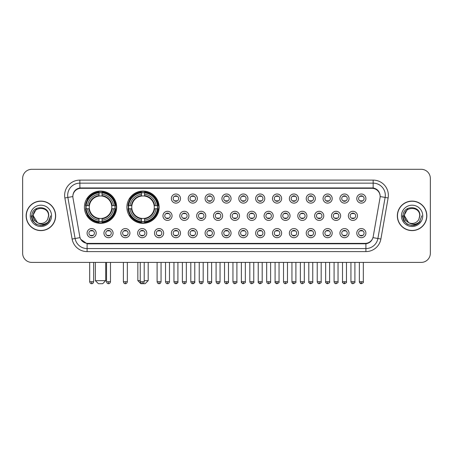 <?xml version="1.0" encoding="UTF-8"?>
<svg xmlns="http://www.w3.org/2000/svg" width="453" height="453" viewBox="0 0 453 453"><rect width="100%" height="100%" fill="white"/><g stroke="black" fill="none" stroke-linecap="round" stroke-linejoin="round"><path stroke-width="0.68" d="M126.885 207.208A16.127 16.127 0 0 0 143.012 223.335A16.127 16.127 0 0 0 159.139 207.208A16.127 16.127 0 0 0 143.012 191.087A16.127 16.127 0 0 0 126.885 207.208M84.411 207.208A16.127 16.127 0 0 0 100.538 223.335A16.127 16.127 0 0 0 116.664 207.208A16.127 16.127 0 0 0 100.538 191.087A16.127 16.127 0 0 0 84.411 207.208M113.074 233.131A4.564 4.564 0 0 1 108.51 237.695A4.564 4.564 0 0 1 103.947 233.131A4.564 4.564 0 0 1 108.51 228.567A4.564 4.564 0 0 1 113.074 233.131M105.77 233.131A2.741 2.741 0 0 0 108.51 235.871A2.741 2.741 0 0 0 111.251 233.131A2.741 2.741 0 0 0 108.51 230.396A2.741 2.741 0 0 0 105.77 233.131M129.932 233.131A4.564 4.564 0 0 1 125.368 237.695A4.564 4.564 0 0 1 120.804 233.131A4.564 4.564 0 0 1 125.368 228.567A4.564 4.564 0 0 1 129.932 233.131M122.627 233.131A2.741 2.741 0 0 0 125.368 235.871A2.741 2.741 0 0 0 128.103 233.131A2.741 2.741 0 0 0 125.368 230.396A2.741 2.741 0 0 0 122.627 233.131M146.783 233.131A4.564 4.564 0 0 1 142.219 237.695A4.564 4.564 0 0 1 137.655 233.131A4.564 4.564 0 0 1 142.219 228.567A4.564 4.564 0 0 1 146.783 233.131M139.484 233.131A2.741 2.741 0 0 0 142.219 235.871A2.741 2.741 0 0 0 144.96 233.131A2.741 2.741 0 0 0 142.219 230.396A2.741 2.741 0 0 0 139.484 233.131M163.641 233.131A4.564 4.564 0 0 1 159.077 237.695A4.564 4.564 0 0 1 154.513 233.131A4.564 4.564 0 0 1 159.077 228.567A4.564 4.564 0 0 1 163.641 233.131M156.342 233.131A2.741 2.741 0 0 0 159.077 235.871A2.741 2.741 0 0 0 161.817 233.131A2.741 2.741 0 0 0 159.077 230.396A2.741 2.741 0 0 0 156.342 233.131M180.498 233.131A4.564 4.564 0 0 1 175.934 237.695A4.564 4.564 0 0 1 171.37 233.131A4.564 4.564 0 0 1 175.934 228.567A4.564 4.564 0 0 1 180.498 233.131M173.193 233.131A2.741 2.741 0 0 0 175.934 235.871A2.741 2.741 0 0 0 178.669 233.131A2.741 2.741 0 0 0 175.934 230.396A2.741 2.741 0 0 0 173.193 233.131M197.355 233.131A4.564 4.564 0 0 1 192.791 237.695A4.564 4.564 0 0 1 188.227 233.131A4.564 4.564 0 0 1 192.791 228.567A4.564 4.564 0 0 1 197.355 233.131M190.05 233.131A2.741 2.741 0 0 0 192.791 235.871A2.741 2.741 0 0 0 195.526 233.131A2.741 2.741 0 0 0 192.791 230.396A2.741 2.741 0 0 0 190.05 233.131M214.207 233.131A4.564 4.564 0 0 1 209.643 237.695A4.564 4.564 0 0 1 205.079 233.131A4.564 4.564 0 0 1 209.643 228.567A4.564 4.564 0 0 1 214.207 233.131M206.908 233.131A2.741 2.741 0 0 0 209.643 235.871A2.741 2.741 0 0 0 212.383 233.131A2.741 2.741 0 0 0 209.643 230.396A2.741 2.741 0 0 0 206.908 233.131M231.064 233.131A4.564 4.564 0 0 1 226.5 237.695A4.564 4.564 0 0 1 221.936 233.131A4.564 4.564 0 0 1 226.5 228.567A4.564 4.564 0 0 1 231.064 233.131M223.759 233.131A2.741 2.741 0 0 0 226.5 235.871A2.741 2.741 0 0 0 229.241 233.131A2.741 2.741 0 0 0 226.5 230.396A2.741 2.741 0 0 0 223.759 233.131M247.921 233.131A4.564 4.564 0 0 1 243.357 237.695A4.564 4.564 0 0 1 238.793 233.131A4.564 4.564 0 0 1 243.357 228.567A4.564 4.564 0 0 1 247.921 233.131M240.617 233.131A2.741 2.741 0 0 0 243.357 235.871A2.741 2.741 0 0 0 246.092 233.131A2.741 2.741 0 0 0 243.357 230.396A2.741 2.741 0 0 0 240.617 233.131M264.773 233.131A4.564 4.564 0 0 1 260.209 237.695A4.564 4.564 0 0 1 255.645 233.131A4.564 4.564 0 0 1 260.209 228.567A4.564 4.564 0 0 1 264.773 233.131M257.474 233.131A2.741 2.741 0 0 0 260.209 235.871A2.741 2.741 0 0 0 262.95 233.131A2.741 2.741 0 0 0 260.209 230.396A2.741 2.741 0 0 0 257.474 233.131M281.63 233.131A4.564 4.564 0 0 1 277.066 237.695A4.564 4.564 0 0 1 272.502 233.131A4.564 4.564 0 0 1 277.066 228.567A4.564 4.564 0 0 1 281.63 233.131M274.331 233.131A2.741 2.741 0 0 0 277.066 235.871A2.741 2.741 0 0 0 279.807 233.131A2.741 2.741 0 0 0 277.066 230.396A2.741 2.741 0 0 0 274.331 233.131M298.487 233.131A4.564 4.564 0 0 1 293.923 237.695A4.564 4.564 0 0 1 289.359 233.131A4.564 4.564 0 0 1 293.923 228.567A4.564 4.564 0 0 1 298.487 233.131M291.183 233.131A2.741 2.741 0 0 0 293.923 235.871A2.741 2.741 0 0 0 296.658 233.131A2.741 2.741 0 0 0 293.923 230.396A2.741 2.741 0 0 0 291.183 233.131M315.345 233.131A4.564 4.564 0 0 1 310.781 237.695A4.564 4.564 0 0 1 306.217 233.131A4.564 4.564 0 0 1 310.781 228.567A4.564 4.564 0 0 1 315.345 233.131M308.04 233.131A2.741 2.741 0 0 0 310.781 235.871A2.741 2.741 0 0 0 313.516 233.131A2.741 2.741 0 0 0 310.781 230.396A2.741 2.741 0 0 0 308.04 233.131M332.196 233.131A4.564 4.564 0 0 1 327.632 237.695A4.564 4.564 0 0 1 323.068 233.131A4.564 4.564 0 0 1 327.632 228.567A4.564 4.564 0 0 1 332.196 233.131M324.897 233.131A2.741 2.741 0 0 0 327.632 235.871A2.741 2.741 0 0 0 330.373 233.131A2.741 2.741 0 0 0 327.632 230.396A2.741 2.741 0 0 0 324.897 233.131M349.053 233.131A4.564 4.564 0 0 1 344.49 237.695A4.564 4.564 0 0 1 339.926 233.131A4.564 4.564 0 0 1 344.49 228.567A4.564 4.564 0 0 1 349.053 233.131M341.749 233.131A2.741 2.741 0 0 0 344.49 235.871A2.741 2.741 0 0 0 347.23 233.131A2.741 2.741 0 0 0 344.49 230.396A2.741 2.741 0 0 0 341.749 233.131M365.911 233.131A4.564 4.564 0 0 1 361.347 237.695A4.564 4.564 0 0 1 356.783 233.131A4.564 4.564 0 0 1 361.347 228.567A4.564 4.564 0 0 1 365.911 233.131M358.606 233.131A2.741 2.741 0 0 0 361.347 235.871A2.741 2.741 0 0 0 364.082 233.131A2.741 2.741 0 0 0 361.347 230.396A2.741 2.741 0 0 0 358.606 233.131M96.217 233.131A4.564 4.564 0 0 1 91.653 237.695A4.564 4.564 0 0 1 87.089 233.131A4.564 4.564 0 0 1 91.653 228.567A4.564 4.564 0 0 1 96.217 233.131M88.918 233.131A2.741 2.741 0 0 0 91.653 235.871A2.741 2.741 0 0 0 94.394 233.131A2.741 2.741 0 0 0 91.653 230.396A2.741 2.741 0 0 0 88.918 233.131M172.066 215.849A4.564 4.564 0 0 1 167.502 220.413A4.564 4.564 0 0 1 162.944 215.849A4.564 4.564 0 0 1 167.502 211.285A4.564 4.564 0 0 1 172.066 215.849M164.767 215.849A2.741 2.741 0 0 0 167.502 218.589A2.741 2.741 0 0 0 170.243 215.849A2.741 2.741 0 0 0 167.502 213.114A2.741 2.741 0 0 0 164.767 215.849M188.924 215.849A4.564 4.564 0 0 1 184.36 220.413A4.564 4.564 0 0 1 179.796 215.849A4.564 4.564 0 0 1 184.36 211.285A4.564 4.564 0 0 1 188.924 215.849M181.625 215.849A2.741 2.741 0 0 0 184.36 218.589A2.741 2.741 0 0 0 187.1 215.849A2.741 2.741 0 0 0 184.36 213.114A2.741 2.741 0 0 0 181.625 215.849M205.781 215.849A4.564 4.564 0 0 1 201.217 220.413A4.564 4.564 0 0 1 196.653 215.849A4.564 4.564 0 0 1 201.217 211.285A4.564 4.564 0 0 1 205.781 215.849M198.476 215.849A2.741 2.741 0 0 0 201.217 218.589A2.741 2.741 0 0 0 203.958 215.849A2.741 2.741 0 0 0 201.217 213.114A2.741 2.741 0 0 0 198.476 215.849M222.638 215.849A4.564 4.564 0 0 1 218.074 220.413A4.564 4.564 0 0 1 213.51 215.849A4.564 4.564 0 0 1 218.074 211.285A4.564 4.564 0 0 1 222.638 215.849M215.334 215.849A2.741 2.741 0 0 0 218.074 218.589A2.741 2.741 0 0 0 220.809 215.849A2.741 2.741 0 0 0 218.074 213.114A2.741 2.741 0 0 0 215.334 215.849M239.49 215.849A4.564 4.564 0 0 1 234.926 220.413A4.564 4.564 0 0 1 230.362 215.849A4.564 4.564 0 0 1 234.926 211.285A4.564 4.564 0 0 1 239.49 215.849M232.191 215.849A2.741 2.741 0 0 0 234.926 218.589A2.741 2.741 0 0 0 237.666 215.849A2.741 2.741 0 0 0 234.926 213.114A2.741 2.741 0 0 0 232.191 215.849M256.347 215.849A4.564 4.564 0 0 1 251.783 220.413A4.564 4.564 0 0 1 247.219 215.849A4.564 4.564 0 0 1 251.783 211.285A4.564 4.564 0 0 1 256.347 215.849M249.042 215.849A2.741 2.741 0 0 0 251.783 218.589A2.741 2.741 0 0 0 254.524 215.849A2.741 2.741 0 0 0 251.783 213.114A2.741 2.741 0 0 0 249.042 215.849M273.204 215.849A4.564 4.564 0 0 1 268.64 220.413A4.564 4.564 0 0 1 264.076 215.849A4.564 4.564 0 0 1 268.64 211.285A4.564 4.564 0 0 1 273.204 215.849M265.9 215.849A2.741 2.741 0 0 0 268.64 218.589A2.741 2.741 0 0 0 271.375 215.849A2.741 2.741 0 0 0 268.64 213.114A2.741 2.741 0 0 0 265.9 215.849M290.056 215.849A4.564 4.564 0 0 1 285.498 220.413A4.564 4.564 0 0 1 280.934 215.849A4.564 4.564 0 0 1 285.498 211.285A4.564 4.564 0 0 1 290.056 215.849M282.757 215.849A2.741 2.741 0 0 0 285.498 218.589A2.741 2.741 0 0 0 288.233 215.849A2.741 2.741 0 0 0 285.498 213.114A2.741 2.741 0 0 0 282.757 215.849M306.913 215.849A4.564 4.564 0 0 1 302.349 220.413A4.564 4.564 0 0 1 297.785 215.849A4.564 4.564 0 0 1 302.349 211.285A4.564 4.564 0 0 1 306.913 215.849M299.614 215.849A2.741 2.741 0 0 0 302.349 218.589A2.741 2.741 0 0 0 305.09 215.849A2.741 2.741 0 0 0 302.349 213.114A2.741 2.741 0 0 0 299.614 215.849M323.77 215.849A4.564 4.564 0 0 1 319.206 220.413A4.564 4.564 0 0 1 314.642 215.849A4.564 4.564 0 0 1 319.206 211.285A4.564 4.564 0 0 1 323.77 215.849M316.466 215.849A2.741 2.741 0 0 0 319.206 218.589A2.741 2.741 0 0 0 321.947 215.849A2.741 2.741 0 0 0 319.206 213.114A2.741 2.741 0 0 0 316.466 215.849M340.628 215.849A4.564 4.564 0 0 1 336.064 220.413A4.564 4.564 0 0 1 331.5 215.849A4.564 4.564 0 0 1 336.064 211.285A4.564 4.564 0 0 1 340.628 215.849M333.323 215.849A2.741 2.741 0 0 0 336.064 218.589A2.741 2.741 0 0 0 338.799 215.849A2.741 2.741 0 0 0 336.064 213.114A2.741 2.741 0 0 0 333.323 215.849M357.479 215.849A4.564 4.564 0 0 1 352.915 220.413A4.564 4.564 0 0 1 348.351 215.849A4.564 4.564 0 0 1 352.915 211.285A4.564 4.564 0 0 1 357.479 215.849M350.18 215.849A2.741 2.741 0 0 0 352.915 218.589A2.741 2.741 0 0 0 355.656 215.849A2.741 2.741 0 0 0 352.915 213.114A2.741 2.741 0 0 0 350.18 215.849M180.498 198.567A4.564 4.564 0 0 1 175.934 203.131A4.564 4.564 0 0 1 171.37 198.567A4.564 4.564 0 0 1 175.934 194.003A4.564 4.564 0 0 1 180.498 198.567M173.193 198.567A2.741 2.741 0 0 0 175.934 201.308A2.741 2.741 0 0 0 178.669 198.567A2.741 2.741 0 0 0 175.934 195.832A2.741 2.741 0 0 0 173.193 198.567M197.355 198.567A4.564 4.564 0 0 1 192.791 203.131A4.564 4.564 0 0 1 188.227 198.567A4.564 4.564 0 0 1 192.791 194.003A4.564 4.564 0 0 1 197.355 198.567M190.05 198.567A2.741 2.741 0 0 0 192.791 201.308A2.741 2.741 0 0 0 195.526 198.567A2.741 2.741 0 0 0 192.791 195.832A2.741 2.741 0 0 0 190.05 198.567M214.207 198.567A4.564 4.564 0 0 1 209.643 203.131A4.564 4.564 0 0 1 205.079 198.567A4.564 4.564 0 0 1 209.643 194.003A4.564 4.564 0 0 1 214.207 198.567M206.908 198.567A2.741 2.741 0 0 0 209.643 201.308A2.741 2.741 0 0 0 212.383 198.567A2.741 2.741 0 0 0 209.643 195.832A2.741 2.741 0 0 0 206.908 198.567M231.064 198.567A4.564 4.564 0 0 1 226.5 203.131A4.564 4.564 0 0 1 221.936 198.567A4.564 4.564 0 0 1 226.5 194.003A4.564 4.564 0 0 1 231.064 198.567M223.759 198.567A2.741 2.741 0 0 0 226.5 201.308A2.741 2.741 0 0 0 229.241 198.567A2.741 2.741 0 0 0 226.5 195.832A2.741 2.741 0 0 0 223.759 198.567M247.921 198.567A4.564 4.564 0 0 1 243.357 203.131A4.564 4.564 0 0 1 238.793 198.567A4.564 4.564 0 0 1 243.357 194.003A4.564 4.564 0 0 1 247.921 198.567M240.617 198.567A2.741 2.741 0 0 0 243.357 201.308A2.741 2.741 0 0 0 246.092 198.567A2.741 2.741 0 0 0 243.357 195.832A2.741 2.741 0 0 0 240.617 198.567M264.773 198.567A4.564 4.564 0 0 1 260.209 203.131A4.564 4.564 0 0 1 255.645 198.567A4.564 4.564 0 0 1 260.209 194.003A4.564 4.564 0 0 1 264.773 198.567M257.474 198.567A2.741 2.741 0 0 0 260.209 201.308A2.741 2.741 0 0 0 262.95 198.567A2.741 2.741 0 0 0 260.209 195.832A2.741 2.741 0 0 0 257.474 198.567M281.63 198.567A4.564 4.564 0 0 1 277.066 203.131A4.564 4.564 0 0 1 272.502 198.567A4.564 4.564 0 0 1 277.066 194.003A4.564 4.564 0 0 1 281.63 198.567M274.331 198.567A2.741 2.741 0 0 0 277.066 201.308A2.741 2.741 0 0 0 279.807 198.567A2.741 2.741 0 0 0 277.066 195.832A2.741 2.741 0 0 0 274.331 198.567M298.487 198.567A4.564 4.564 0 0 1 293.923 203.131A4.564 4.564 0 0 1 289.359 198.567A4.564 4.564 0 0 1 293.923 194.003A4.564 4.564 0 0 1 298.487 198.567M291.183 198.567A2.741 2.741 0 0 0 293.923 201.308A2.741 2.741 0 0 0 296.658 198.567A2.741 2.741 0 0 0 293.923 195.832A2.741 2.741 0 0 0 291.183 198.567M315.345 198.567A4.564 4.564 0 0 1 310.781 203.131A4.564 4.564 0 0 1 306.217 198.567A4.564 4.564 0 0 1 310.781 194.003A4.564 4.564 0 0 1 315.345 198.567M308.04 198.567A2.741 2.741 0 0 0 310.781 201.308A2.741 2.741 0 0 0 313.516 198.567A2.741 2.741 0 0 0 310.781 195.832A2.741 2.741 0 0 0 308.04 198.567M332.196 198.567A4.564 4.564 0 0 1 327.632 203.131A4.564 4.564 0 0 1 323.068 198.567A4.564 4.564 0 0 1 327.632 194.003A4.564 4.564 0 0 1 332.196 198.567M324.897 198.567A2.741 2.741 0 0 0 327.632 201.308A2.741 2.741 0 0 0 330.373 198.567A2.741 2.741 0 0 0 327.632 195.832A2.741 2.741 0 0 0 324.897 198.567M349.053 198.567A4.564 4.564 0 0 1 344.49 203.131A4.564 4.564 0 0 1 339.926 198.567A4.564 4.564 0 0 1 344.49 194.003A4.564 4.564 0 0 1 349.053 198.567M341.749 198.567A2.741 2.741 0 0 0 344.49 201.308A2.741 2.741 0 0 0 347.23 198.567A2.741 2.741 0 0 0 344.49 195.832A2.741 2.741 0 0 0 341.749 198.567M365.911 198.567A4.564 4.564 0 0 1 361.347 203.131A4.564 4.564 0 0 1 356.783 198.567A4.564 4.564 0 0 1 361.347 194.003A4.564 4.564 0 0 1 365.911 198.567M358.606 198.567A2.741 2.741 0 0 0 361.347 201.308A2.741 2.741 0 0 0 364.082 198.567A2.741 2.741 0 0 0 361.347 195.832A2.741 2.741 0 0 0 358.606 198.567M72.978 197.955A8.216 8.216 0 0 1 81.064 188.318L371.936 188.318A8.216 8.216 0 0 1 380.022 197.955L373.21 236.596A8.216 8.216 0 0 1 365.118 243.386L87.882 243.386A8.216 8.216 0 0 1 79.79 236.596L72.978 197.955M85.86 208.731A14.756 14.756 0 0 1 85.86 205.69M128.335 208.731A14.756 14.756 0 0 1 128.335 205.69M26.149 215.849A14.756 14.756 0 0 0 40.906 230.605A14.756 14.756 0 0 0 55.662 215.849A14.756 14.756 0 0 0 40.906 201.092A14.756 14.756 0 0 0 26.149 215.849M397.338 215.849A14.756 14.756 0 0 0 412.094 230.605A14.756 14.756 0 0 0 426.851 215.849A14.756 14.756 0 0 0 412.094 201.092A14.756 14.756 0 0 0 397.338 215.849M72.888 195.317L72.865 196.545L72.888 195.317C73.522 191.268 75.844 188.816 79.847 187.95L373.153 187.95C377.151 188.81 379.472 191.262 380.112 195.317L380.135 196.545M79.847 180.101L373.153 180.101A15.215 15.215 0 0 1 388.13 197.955L380.888 239.031A15.215 15.215 0 0 1 365.905 251.602L87.095 251.602A15.215 15.215 0 0 1 72.112 239.031L64.87 197.955A15.215 15.215 0 0 1 79.847 180.101L79.847 183.142L373.153 183.142A12.169 12.169 0 0 1 385.135 197.429L377.893 238.499A12.169 12.169 0 0 1 365.905 248.561L87.095 248.561A12.169 12.169 0 0 1 75.107 238.499L67.865 197.429A12.169 12.169 0 0 1 79.847 183.142L79.915 187.938M75.079 190.447L77.265 188.793M77.338 188.754L79.462 188.018M365.905 251.602L365.905 243.788C369.523 243.187 371.862 241.132 372.927 237.627C371.868 241.132 369.529 243.182 365.905 243.788L88.041 243.844L87.095 243.788L80.685 239.28M379.325 192.497L380.112 195.317M430.35 178.425A9.128 9.128 0 0 0 421.222 169.303L31.778 169.303A9.128 9.128 0 0 0 22.65 178.425L22.65 253.272A9.128 9.128 0 0 0 31.778 262.4L421.222 262.4A9.128 9.128 0 0 0 430.35 253.272L430.35 178.425L430.35 253.272M372.961 237.632L377.893 238.499L385.135 197.429L388.13 197.955M22.65 178.425L22.65 253.272M421.222 169.303L31.778 169.303M31.778 262.4L421.222 262.4M55.509 215.849A14.604 14.604 0 0 0 40.906 201.245A14.604 14.604 0 0 0 26.302 215.849A14.604 14.604 0 0 0 40.906 230.458A14.604 14.604 0 0 0 55.509 215.849M46.144 224.014L40.906 225.549L36.059 224.252L32.508 220.702L31.206 215.849L32.508 220.702L36.059 224.252L40.906 225.549L45.753 224.252L49.303 220.702L50.606 215.849L48.205 222.23L46.852 223.516M38.052 223.035L34.281 220.26L32.718 215.849L36.687 208.352M48.511 215.849L47.678 219.314L48.698 215.849C49.451 204.869 31.557 205.135 31.891 215.849C32.497 222.321 36.064 225.503 42.588 225.401C45.249 224.892 47.355 223.533 48.907 221.324C45.402 224.699 41.591 225.141 37.491 222.65L33.301 215.849C32.831 206.041 48.975 206.041 48.511 215.849L47.678 219.314A7.605 7.605 0 0 1 37.491 222.65L33.301 215.849C32.831 206.041 48.975 206.041 48.511 215.849C48.975 206.041 32.831 206.041 33.301 215.849C32.831 206.041 48.975 206.041 48.511 215.849M37.435 222.621L33.301 215.849C33.431 218.918 34.83 221.183 37.491 222.65M30.255 215.849A10.651 10.651 0 0 0 40.906 226.5A10.651 10.651 0 0 0 51.551 215.849A10.651 10.651 0 0 0 40.906 205.203A10.651 10.651 0 0 0 30.255 215.849M48.907 221.324L46.183 223.986M46.121 224.025L42.633 225.396M50.606 215.849L49.303 220.702L45.753 224.252L40.906 225.549L36.059 224.252L32.508 220.702L31.206 215.849L32.508 220.702L36.059 224.252L40.906 225.549L45.753 224.252L49.303 220.702L50.606 215.849M426.698 215.849A14.604 14.604 0 0 0 412.094 201.245A14.604 14.604 0 0 0 397.491 215.849A14.604 14.604 0 0 0 412.094 230.458A14.604 14.604 0 0 0 426.698 215.849M421.794 215.849L419.399 222.23L418.04 223.516M409.24 223.035L405.469 220.26L403.906 215.849L407.876 208.352M408.578 222.593L404.489 215.849C404.025 206.041 420.169 206.041 419.699 215.849L418.866 219.314L419.886 215.849C420.639 204.869 402.745 205.135 403.079 215.849C403.685 222.321 407.253 225.503 413.782 225.401C416.437 224.892 418.544 223.533 420.101 221.324C416.59 224.699 412.785 225.141 408.68 222.65L408.674 222.644M419.699 215.849C420.169 206.041 404.025 206.041 404.489 215.849C404.025 206.041 420.169 206.041 419.699 215.849L418.866 219.314A7.605 7.605 0 0 1 408.68 222.65C406.024 221.183 404.625 218.918 404.489 215.849C404.025 206.041 420.169 206.041 419.699 215.849L418.866 219.314M401.449 215.849A10.651 10.651 0 0 0 412.094 226.5A10.651 10.651 0 0 0 422.745 215.849A10.651 10.651 0 0 0 412.094 205.203A10.651 10.651 0 0 0 401.449 215.849M420.101 221.324L417.383 223.98M417.309 224.025L413.821 225.396L417.332 224.014L413.821 225.396L417.332 224.014L412.094 225.549L407.247 224.252L403.697 220.702L402.394 215.849M417.321 224.02L413.827 225.396L417.321 224.02M102.667 283.697L98.409 283.697L95.368 280.656L105.713 280.656L102.667 283.697M102.061 221.613L102.061 222.225A15.091 15.091 0 0 0 115.555 208.731L114.943 208.731A14.485 14.485 0 0 1 102.061 221.613L102.061 220.203A13.08 13.08 0 0 0 113.533 208.731L111.693 208.731A11.257 11.257 0 0 0 102.061 196.058L102.061 192.808A14.485 14.485 0 0 1 114.943 205.69L115.555 205.69A15.091 15.091 0 0 0 102.061 192.197L102.061 192.808M86.138 208.731L85.526 208.731A15.091 15.091 0 0 0 99.02 222.225L99.02 221.613A14.485 14.485 0 0 1 86.138 208.731L87.542 208.731A13.08 13.08 0 0 0 99.02 220.203L99.02 218.363A11.257 11.257 0 0 0 111.693 208.731L112.14 208.731A11.704 11.704 0 0 1 102.061 218.816L102.061 220.203M99.02 192.808L99.02 192.197A15.091 15.091 0 0 0 85.526 205.69L86.138 205.69A14.485 14.485 0 0 1 99.02 192.808L99.02 194.218A13.08 13.08 0 0 0 87.542 205.69L89.383 205.69A11.257 11.257 0 0 0 99.02 218.363L99.02 218.816A11.704 11.704 0 0 1 88.935 208.731L87.542 208.731M86.166 208.731A14.451 14.451 0 0 1 86.166 205.69M102.061 192.836A14.451 14.451 0 0 0 99.02 192.836M114.909 205.69A14.451 14.451 0 0 1 114.909 208.731M114.943 205.69L113.533 205.69A13.08 13.08 0 0 0 102.061 194.218M113.533 208.731L114.943 208.731M99.02 220.203L99.02 221.613M111.693 205.69L113.533 205.69M111.693 208.731A11.257 11.257 0 0 1 102.061 218.363L102.061 218.816M99.02 218.363A11.257 11.257 0 0 1 89.383 208.731L88.935 208.731M102.061 221.579A14.451 14.451 0 0 1 99.02 221.579M87.542 205.69L86.138 205.69M99.02 196.036L99.02 194.218M102.061 196.058A11.257 11.257 0 0 0 89.383 205.69L88.935 205.69A11.704 11.704 0 0 1 99.02 195.605M102.061 196.036L102.061 195.605A11.704 11.704 0 0 1 112.14 205.69M87.882 198.997L87.016 198.997A15.821 15.821 0 0 1 116.359 207.208A15.821 15.821 0 0 1 87.016 215.424L87.882 215.424M144.201 280.656L148.188 280.656L145.141 283.697L140.883 283.697L137.842 280.656L140.243 280.656M144.535 221.613L144.535 222.225A15.091 15.091 0 0 0 158.029 208.731L157.418 208.731A14.485 14.485 0 0 1 144.535 221.613L144.535 220.203A13.08 13.08 0 0 0 156.008 208.731L154.167 208.731A11.257 11.257 0 0 0 144.535 196.058L144.535 192.808A14.485 14.485 0 0 1 157.418 205.69L158.029 205.69A15.091 15.091 0 0 0 144.535 192.197L144.535 192.808M128.612 208.731L128.001 208.731A15.091 15.091 0 0 0 141.489 222.225L141.489 221.613A14.485 14.485 0 0 1 128.612 208.731L130.017 208.731A13.08 13.08 0 0 0 141.489 220.203L141.489 218.363A11.257 11.257 0 0 0 154.167 208.731L154.615 208.731A11.704 11.704 0 0 1 144.535 218.816L144.535 220.203M141.489 192.808L141.489 192.197A15.091 15.091 0 0 0 128.001 205.69L128.612 205.69A14.485 14.485 0 0 1 141.489 192.808L141.489 194.218A13.08 13.08 0 0 0 130.017 205.69L131.857 205.69A11.257 11.257 0 0 0 141.489 218.363L141.489 218.816A11.704 11.704 0 0 1 131.41 208.731L130.017 208.731M128.641 208.731A14.451 14.451 0 0 1 128.641 205.69M144.535 192.836A14.451 14.451 0 0 0 141.489 192.836M157.384 205.69A14.451 14.451 0 0 1 157.384 208.731M157.418 205.69L156.008 205.69A13.08 13.08 0 0 0 144.535 194.218M156.008 208.731L157.418 208.731M141.489 220.203L141.489 221.613M154.167 205.69L156.008 205.69M154.167 208.731A11.257 11.257 0 0 1 144.535 218.363L144.535 218.816M141.489 218.363A11.257 11.257 0 0 1 131.857 208.731L131.41 208.731M144.535 221.579A14.451 14.451 0 0 1 141.489 221.579M130.017 205.69L128.612 205.69M141.489 196.036L141.489 194.218M144.535 196.058A11.257 11.257 0 0 0 131.857 205.69L131.41 205.69A11.704 11.704 0 0 1 141.489 195.605M144.535 196.036L144.535 195.605A11.704 11.704 0 0 1 154.615 205.69M130.356 198.997L129.49 198.997A15.821 15.821 0 0 1 158.833 207.208A15.821 15.821 0 0 1 129.49 215.424L130.356 215.424M175.022 201.149L175.022 200.719A2.333 2.333 0 0 0 176.846 200.719L176.846 201.149M176.846 195.99L176.846 196.421A2.333 2.333 0 0 0 175.022 196.421L175.022 195.99M191.874 201.149L191.874 200.719A2.333 2.333 0 0 0 193.703 200.719L193.703 201.149M193.703 195.99L193.703 196.421A2.333 2.333 0 0 0 191.874 196.421L191.874 195.99M208.731 201.149L208.731 200.719A2.333 2.333 0 0 0 210.554 200.719L210.554 201.149M210.554 195.99L210.554 196.421A2.333 2.333 0 0 0 208.731 196.421L208.731 195.99M225.588 201.149L225.588 200.719A2.333 2.333 0 0 0 227.412 200.719L227.412 201.149M227.412 195.99L227.412 196.421A2.333 2.333 0 0 0 225.588 196.421L225.588 195.99M242.446 201.149L242.446 200.719A2.333 2.333 0 0 0 244.269 200.719L244.269 201.149M244.269 195.99L244.269 196.421A2.333 2.333 0 0 0 242.446 196.421L242.446 195.99M259.297 201.149L259.297 200.719A2.333 2.333 0 0 0 261.126 200.719L261.126 201.149M261.126 195.99L261.126 196.421A2.333 2.333 0 0 0 259.297 196.421L259.297 195.99M276.154 201.149L276.154 200.719A2.333 2.333 0 0 0 277.978 200.719L277.978 201.149M277.978 195.99L277.978 196.421A2.333 2.333 0 0 0 276.154 196.421L276.154 195.99M293.012 201.149L293.012 200.719A2.333 2.333 0 0 0 294.835 200.719L294.835 201.149M294.835 195.99L294.835 196.421A2.333 2.333 0 0 0 293.012 196.421L293.012 195.99M309.863 201.149L309.863 200.719A2.333 2.333 0 0 0 311.692 200.719L311.692 201.149M311.692 195.99L311.692 196.421A2.333 2.333 0 0 0 309.863 196.421L309.863 195.99M326.721 201.149L326.721 200.719A2.333 2.333 0 0 0 328.544 200.719L328.544 201.149M328.544 195.99L328.544 196.421A2.333 2.333 0 0 0 326.721 196.421L326.721 195.99M343.578 201.149L343.578 200.719A2.333 2.333 0 0 0 345.401 200.719L345.401 201.149M345.401 195.99L345.401 196.421A2.333 2.333 0 0 0 343.578 196.421L343.578 195.99M360.435 201.149L360.435 200.719A2.333 2.333 0 0 0 362.258 200.719L362.258 201.149M362.258 195.99L362.258 196.421A2.333 2.333 0 0 0 360.435 196.421L360.435 195.99M166.591 218.431L166.591 218.001A2.333 2.333 0 0 0 168.42 218.001L168.42 218.431M168.42 213.267L168.42 213.703A2.333 2.333 0 0 0 166.591 213.703L166.591 213.267M183.448 218.431L183.448 218.001A2.333 2.333 0 0 0 185.271 218.001L185.271 218.431M185.271 213.267L185.271 213.703A2.333 2.333 0 0 0 183.448 213.703L183.448 213.267M200.305 218.431L200.305 218.001A2.333 2.333 0 0 0 202.129 218.001L202.129 218.431M202.129 213.267L202.129 213.703A2.333 2.333 0 0 0 200.305 213.703L200.305 213.267M217.157 218.431L217.157 218.001A2.333 2.333 0 0 0 218.986 218.001L218.986 218.431M218.986 213.267L218.986 213.703A2.333 2.333 0 0 0 217.157 213.703L217.157 213.267M234.014 218.431L234.014 218.001A2.333 2.333 0 0 0 235.843 218.001L235.843 218.431M235.843 213.267L235.843 213.703A2.333 2.333 0 0 0 234.014 213.703L234.014 213.267M250.871 218.431L250.871 218.001A2.333 2.333 0 0 0 252.695 218.001L252.695 218.431M252.695 213.267L252.695 213.703A2.333 2.333 0 0 0 250.871 213.703L250.871 213.267M267.729 218.431L267.729 218.001A2.333 2.333 0 0 0 269.552 218.001L269.552 218.431M269.552 213.267L269.552 213.703A2.333 2.333 0 0 0 267.729 213.703L267.729 213.267M284.58 218.431L284.58 218.001A2.333 2.333 0 0 0 286.409 218.001L286.409 218.431M286.409 213.267L286.409 213.703A2.333 2.333 0 0 0 284.58 213.703L284.58 213.267M301.438 218.431L301.438 218.001A2.333 2.333 0 0 0 303.261 218.001L303.261 218.431M303.261 213.267L303.261 213.703A2.333 2.333 0 0 0 301.438 213.703L301.438 213.267M318.295 218.431L318.295 218.001A2.333 2.333 0 0 0 320.118 218.001L320.118 218.431M320.118 213.267L320.118 213.703A2.333 2.333 0 0 0 318.295 213.703L318.295 213.267M335.146 218.431L335.146 218.001A2.333 2.333 0 0 0 336.975 218.001L336.975 218.431M336.975 213.267L336.975 213.703A2.333 2.333 0 0 0 335.146 213.703L335.146 213.267M352.004 218.431L352.004 218.001A2.333 2.333 0 0 0 353.833 218.001L353.833 218.431M353.833 213.267L353.833 213.703A2.333 2.333 0 0 0 352.004 213.703L352.004 213.267M90.742 235.713L90.742 235.283A2.333 2.333 0 0 0 92.565 235.283L92.565 235.713M92.565 230.549L92.565 230.985A2.333 2.333 0 0 0 90.742 230.985L90.742 230.549M107.599 235.713L107.599 235.283A2.333 2.333 0 0 0 109.422 235.283L109.422 235.713M109.422 230.549L109.422 230.985A2.333 2.333 0 0 0 107.599 230.985L107.599 230.549M124.456 235.713L124.456 235.283A2.333 2.333 0 0 0 126.279 235.283L126.279 235.713M126.279 230.549L126.279 230.985A2.333 2.333 0 0 0 124.456 230.985L124.456 230.549M141.308 235.713L141.308 235.283A2.333 2.333 0 0 0 143.137 235.283L143.137 235.713M143.137 230.549L143.137 230.985A2.333 2.333 0 0 0 141.308 230.985L141.308 230.549M158.165 235.713L158.165 235.283A2.333 2.333 0 0 0 159.988 235.283L159.988 235.713M159.988 230.549L159.988 230.985A2.333 2.333 0 0 0 158.165 230.985L158.165 230.549M175.022 235.713L175.022 235.283A2.333 2.333 0 0 0 176.846 235.283L176.846 235.713M176.846 230.549L176.846 230.985A2.333 2.333 0 0 0 175.022 230.985L175.022 230.549M191.874 235.713L191.874 235.283A2.333 2.333 0 0 0 193.703 235.283L193.703 235.713M193.703 230.549L193.703 230.985A2.333 2.333 0 0 0 191.874 230.985L191.874 230.549M208.731 235.713L208.731 235.283A2.333 2.333 0 0 0 210.554 235.283L210.554 235.713M210.554 230.549L210.554 230.985A2.333 2.333 0 0 0 208.731 230.985L208.731 230.549M225.588 235.713L225.588 235.283A2.333 2.333 0 0 0 227.412 235.283L227.412 235.713M227.412 230.549L227.412 230.985A2.333 2.333 0 0 0 225.588 230.985L225.588 230.549M242.446 235.713L242.446 235.283A2.333 2.333 0 0 0 244.269 235.283L244.269 235.713M244.269 230.549L244.269 230.985A2.333 2.333 0 0 0 242.446 230.985L242.446 230.549M259.297 235.713L259.297 235.283A2.333 2.333 0 0 0 261.126 235.283L261.126 235.713M261.126 230.549L261.126 230.985A2.333 2.333 0 0 0 259.297 230.985L259.297 230.549M276.154 235.713L276.154 235.283A2.333 2.333 0 0 0 277.978 235.283L277.978 235.713M277.978 230.549L277.978 230.985A2.333 2.333 0 0 0 276.154 230.985L276.154 230.549M293.012 235.713L293.012 235.283A2.333 2.333 0 0 0 294.835 235.283L294.835 235.713M294.835 230.549L294.835 230.985A2.333 2.333 0 0 0 293.012 230.985L293.012 230.549M309.863 235.713L309.863 235.283A2.333 2.333 0 0 0 311.692 235.283L311.692 235.713M311.692 230.549L311.692 230.985A2.333 2.333 0 0 0 309.863 230.985L309.863 230.549M326.721 235.713L326.721 235.283A2.333 2.333 0 0 0 328.544 235.283L328.544 235.713M328.544 230.549L328.544 230.985A2.333 2.333 0 0 0 326.721 230.985L326.721 230.549M343.578 235.713L343.578 235.283A2.333 2.333 0 0 0 345.401 235.283L345.401 235.713M345.401 230.549L345.401 230.985A2.333 2.333 0 0 0 343.578 230.985L343.578 230.549M360.435 235.713L360.435 235.283A2.333 2.333 0 0 0 362.258 235.283L362.258 235.713M362.258 230.549L362.258 230.985A2.333 2.333 0 0 0 360.435 230.985L360.435 230.549M373.153 180.101L373.153 187.95M64.87 197.955L67.865 197.429A12.169 12.169 0 0 1 67.678 195.317M67.865 197.429L72.854 196.545M87.095 251.602L87.095 243.788M72.112 239.031L80.039 237.632M380.146 196.545L385.135 197.429M377.893 238.499L380.888 239.031M99.02 221.721A14.587 14.587 0 0 0 102.061 221.721M115.045 208.731A14.587 14.587 0 0 0 115.045 205.69M102.061 192.701A14.587 14.587 0 0 0 99.02 192.701M141.489 221.721A14.587 14.587 0 0 0 144.535 221.721M157.519 208.731A14.587 14.587 0 0 0 157.519 205.69M144.535 192.701A14.587 14.587 0 0 0 141.489 192.701M167.502 281.721L165.526 281.721C165.872 283.131 166.534 283.793 167.502 283.697L167.502 281.721L169.484 281.721L169.484 262.4M184.36 281.721L182.383 281.721C182.729 283.131 183.386 283.793 184.36 283.697L184.36 281.721L186.336 281.721L186.336 262.4M201.217 281.721L199.241 281.721C199.586 283.131 200.243 283.793 201.217 283.697L201.217 281.721L203.193 281.721L203.193 262.4M218.074 281.721L216.092 281.721C216.438 283.131 217.1 283.793 218.074 283.697L218.074 281.721L220.05 281.721L220.05 262.4M234.926 281.721L232.95 281.721C233.295 283.131 233.952 283.793 234.926 283.697L234.926 281.721L236.908 281.721L236.908 262.4M251.783 281.721L249.807 281.721C250.152 283.131 250.809 283.793 251.783 283.697L251.783 281.721L253.759 281.721L253.759 262.4M268.64 281.721L266.664 281.721C267.004 283.131 267.666 283.793 268.64 283.697L268.64 281.721L270.617 281.721L270.617 262.4M285.498 281.721L283.516 281.721C283.861 283.131 284.524 283.793 285.498 283.697L285.498 281.721L287.474 281.721L287.474 262.4M302.349 281.721L300.373 281.721C300.718 283.131 301.375 283.793 302.349 283.697L302.349 281.721L304.325 281.721L304.325 262.4M319.206 281.721L317.23 281.721C317.576 283.131 318.233 283.793 319.206 283.697L319.206 281.721L321.183 281.721L321.183 262.4M336.064 281.721L334.082 281.721C334.427 283.131 335.09 283.793 336.064 283.697L336.064 281.721L338.04 281.721L338.04 262.4M352.915 281.721L350.939 281.721C351.285 283.131 351.941 283.793 352.915 283.697L352.915 281.721L354.897 281.721L354.897 262.4M91.653 281.721L89.677 281.721C90.022 283.131 90.679 283.793 91.653 283.697L91.653 281.721L93.635 281.721L93.635 262.4M108.51 281.721L106.534 281.721C106.88 283.131 107.537 283.793 108.51 283.697L108.51 281.721L110.487 281.721L110.487 262.4M125.368 281.721L123.386 281.721C123.731 283.131 124.394 283.793 125.368 283.697L125.368 281.721L127.344 281.721L127.344 262.4M142.219 281.721L140.243 281.721C140.589 283.131 141.251 283.793 142.219 283.697L142.219 281.721L144.201 281.721L144.201 262.4M159.077 281.721L157.1 281.721C157.446 283.131 158.103 283.793 159.077 283.697L159.077 281.721L161.053 281.721L161.053 262.4M175.934 281.721L173.958 281.721C174.303 283.131 174.96 283.793 175.934 283.697L175.934 281.721L177.91 281.721C178.312 282.355 177.655 283.012 175.934 283.697C176.908 283.793 177.565 283.131 177.91 281.721L177.91 262.4M192.791 281.721L190.809 281.721C191.155 283.131 191.817 283.793 192.791 283.697L192.791 281.721L194.767 281.721C195.169 282.355 194.507 283.012 192.791 283.697C193.759 283.793 194.422 283.131 194.767 281.721L194.767 262.4M209.643 281.721L207.667 281.721C208.012 283.131 208.669 283.793 209.643 283.697L209.643 281.721L211.625 281.721C212.021 282.355 211.364 283.012 209.643 283.697C210.617 283.793 211.279 283.131 211.625 281.721L211.625 262.4M226.5 281.721L224.524 281.721L224.524 262.4L224.524 281.721C224.869 283.131 225.526 283.793 226.5 283.697L226.5 281.721L228.476 281.721C228.878 282.355 228.221 283.012 226.5 283.697C227.474 283.793 228.131 283.131 228.476 281.721L228.476 262.4M243.357 281.721L241.375 281.721C240.979 282.355 241.636 283.012 243.357 283.697L243.357 281.721L245.333 281.721L245.333 262.4M260.209 281.721L258.233 281.721C257.831 282.355 258.493 283.012 260.209 283.697L260.209 281.721L262.191 281.721L262.191 262.4M277.066 281.721L275.09 281.721C274.688 282.355 275.345 283.012 277.066 283.697L277.066 281.721L279.042 281.721L279.042 262.4M291.947 262.4L291.947 281.721C292.293 283.131 292.949 283.793 293.923 283.697L293.923 281.721L291.947 281.721L291.964 282.015M293.923 283.697C295.645 283.012 296.302 282.355 295.9 281.721L295.9 262.4L295.9 281.721L293.923 281.721M310.781 281.721L308.799 281.721C308.397 282.355 309.059 283.012 310.781 283.697L310.781 281.721L312.757 281.721L312.757 262.4M327.632 281.721L325.656 281.721C325.254 282.355 325.917 283.012 327.632 283.697L327.632 281.721L329.614 281.721L329.614 262.4M344.49 281.721L342.513 281.721C342.111 282.355 342.768 283.012 344.49 283.697L344.49 281.721L346.466 281.721L346.466 262.4M359.365 262.4L359.365 281.721C359.71 283.131 360.373 283.793 361.347 283.697L361.347 281.721L359.365 281.721L359.388 282.015M363.323 262.4L363.323 281.721L361.347 281.721M105.713 262.4L105.713 280.656M95.368 262.4L95.368 280.656M148.188 262.4L148.188 280.656M137.842 262.4L137.842 280.656M241.375 281.721L241.375 262.4L241.375 281.721C241.721 283.131 242.383 283.793 243.357 283.697C245.073 283.012 245.736 282.355 245.333 281.721M258.233 281.721L258.233 262.4L258.233 281.721C258.578 283.131 259.241 283.793 260.209 283.697C261.93 283.012 262.593 282.355 262.191 281.721M292.083 282.446L293.629 283.68M342.513 281.721L342.513 262.4L342.513 281.721C342.859 283.131 343.516 283.793 344.49 283.697C346.211 283.012 346.868 282.355 346.466 281.721M359.506 282.446L361.052 283.68M165.526 281.721L165.526 262.4M169.484 281.721C169.139 283.131 168.476 283.793 167.502 283.697M182.383 281.721L182.383 262.4M186.336 281.721C185.996 283.131 185.334 283.793 184.36 283.697M199.241 281.721L199.241 262.4M203.193 281.721C202.848 283.131 202.191 283.793 201.217 283.697M216.092 281.721L216.092 262.4M220.05 281.721C219.705 283.131 219.048 283.793 218.074 283.697M232.95 281.721L232.95 262.4M236.908 281.721C237.304 282.355 236.647 283.012 234.926 283.697M249.807 281.721L249.807 262.4M253.759 281.721C254.161 282.355 253.504 283.012 251.783 283.697M266.664 281.721L266.664 262.4M270.617 281.721C271.019 282.355 270.356 283.012 268.64 283.697M283.516 281.721L283.516 262.4M287.474 281.721C287.876 282.355 287.213 283.012 285.498 283.697M300.373 281.721L300.373 262.4M304.325 281.721C304.727 282.355 304.071 283.012 302.349 283.697M317.23 281.721L317.23 262.4M321.183 281.721C321.585 282.355 320.928 283.012 319.206 283.697M334.082 281.721L334.082 262.4M338.04 281.721C338.442 282.355 337.779 283.012 336.064 283.697M350.939 281.721L350.939 262.4M354.897 281.721C355.294 282.355 354.637 283.012 352.915 283.697M89.677 281.721L89.677 262.4M93.635 281.721C93.29 283.131 92.627 283.793 91.653 283.697M106.534 281.721L106.534 262.4M110.487 281.721C110.141 283.131 109.484 283.793 108.51 283.697M123.386 281.721L123.386 262.4M127.344 281.721C126.999 283.131 126.342 283.793 125.368 283.697M140.243 281.721L140.243 262.4M144.201 281.721C143.856 283.131 143.193 283.793 142.219 283.697M157.1 281.721L157.1 262.4M161.053 281.721C160.707 283.131 160.051 283.793 159.077 283.697M173.958 281.721L173.958 262.4M190.809 281.721L190.809 262.4M207.667 281.721L207.667 262.4M275.09 262.4L275.09 281.721C275.435 283.131 276.092 283.793 277.066 283.697C278.788 283.012 279.444 282.355 279.042 281.721M308.799 262.4L308.799 281.721C309.144 283.131 309.807 283.793 310.781 283.697C312.496 283.012 313.159 282.355 312.757 281.721M325.656 262.4L325.656 281.721C326.001 283.131 326.658 283.793 327.632 283.697C329.354 283.012 330.01 282.355 329.614 281.721M363.323 281.721C363.725 282.355 363.063 283.012 361.347 283.697"/></g></svg>
